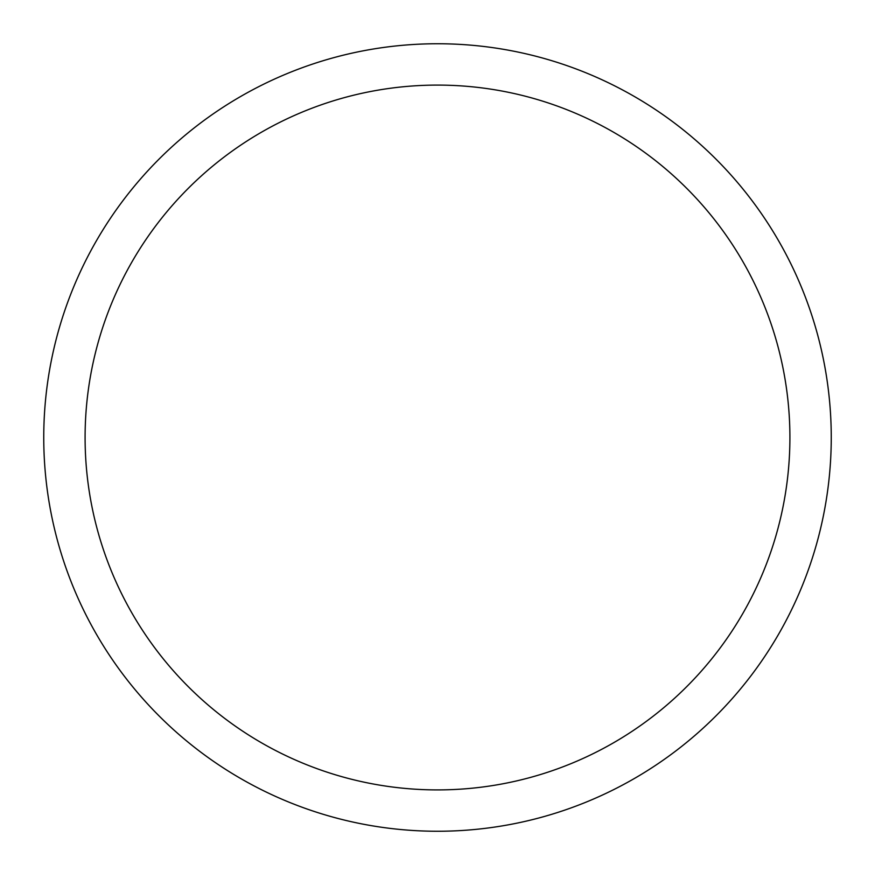 <?xml version="1.0" encoding="UTF-8"?>
<svg xmlns="http://www.w3.org/2000/svg" width="875" height="875" viewBox="0 0 875 875"><rect width="100%" height="100%" fill="white"/><g stroke="black" fill="none" stroke-linecap="round" stroke-linejoin="round"><path stroke-width="1.31" d="M831.25 437.5A393.75 393.75 0 0 0 437.5 43.75A393.75 393.75 0 0 0 43.75 437.5A393.75 393.75 0 0 0 437.5 831.25A393.75 393.75 0 0 0 831.25 437.5M789.906 437.5A352.406 352.406 0 0 0 437.5 85.094A352.406 352.406 0 0 0 85.094 437.5A352.406 352.406 0 0 0 437.5 789.906A352.406 352.406 0 0 0 789.906 437.5"/></g></svg>
